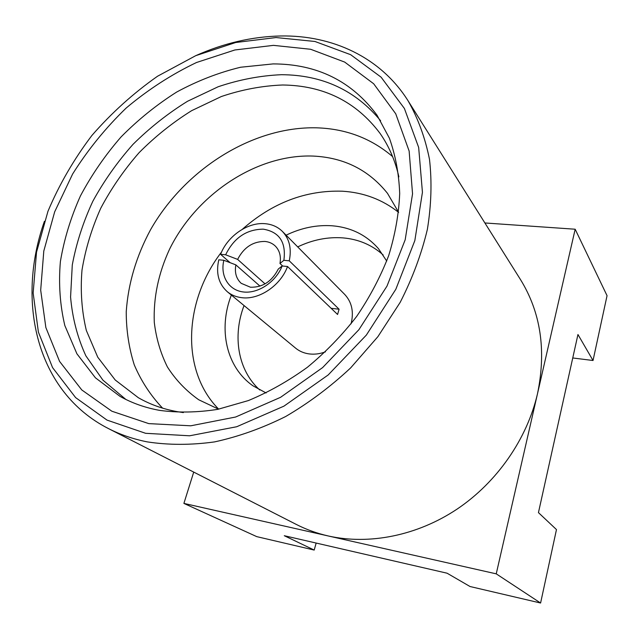 <?xml version="1.0" encoding="UTF-8"?>
<svg xmlns="http://www.w3.org/2000/svg" width="639" height="639" viewBox="0 0 639 639"><rect width="100%" height="100%" fill="white"/><g stroke="black" fill="none" stroke-linecap="round" stroke-linejoin="round"><path stroke-width="0.96" d="M279.978 263.484C281.184 256.295 279.626 250.48 275.297 246.047C272.486 243.363 269.003 241.822 264.858 241.438C252.892 241.438 243.818 247.421 237.628 259.394L225.639 254.793C233.93 237.868 246.478 229.329 263.284 229.161C279.403 231.917 286.272 242.301 283.876 260.305L279.978 263.484L282.654 266.024M159.502 410.358C178.033 412.866 197.435 412.53 217.707 409.359L248.347 400.581C268.811 392.074 288.516 380.956 307.463 367.225C325.658 352.177 342.033 335.275 356.594 316.529C369.853 297.007 380.54 276.727 388.664 255.68C395.19 234.545 398.864 213.809 399.694 193.473C398.92 173.672 395.485 155.253 389.407 138.208L377.066 115.26C351.706 81.097 317.056 63.98 273.117 63.908L240.607 67.239C218.738 72.542 197.443 80.802 176.715 92.032C156.619 104.748 138.064 119.717 121.059 136.938C105.179 155.205 91.641 174.854 80.45 195.893C70.785 217.444 64.092 239.353 60.378 261.623C58.5 283.78 59.986 305.083 64.835 325.547L76.904 353.782L95.435 377.817L120.036 396.372C131.906 403.057 145.061 407.714 159.502 410.358M380.628 120.771C355.492 90.299 322.455 74.947 281.519 74.699C260.392 75.602 239.282 79.619 218.171 86.752L187.539 101.266C167.905 113.422 149.742 127.768 133.056 144.31C117.432 161.883 104.037 180.829 92.887 201.165C83.182 222.021 76.313 243.299 72.279 264.985L70.578 297.047C72.391 317.974 77.487 337.576 85.866 355.827L102.911 380.133L125.843 399.431M273.46 45.361L310.666 49.283L344.693 62.087L373.671 83.757L395.725 113.766L409.136 151.044L412.546 193.841L405.174 239.801L386.994 286.112L358.894 329.7L322.599 367.609L280.553 397.322L235.631 417.019L190.789 425.798L148.775 423.617L111.865 411.22L81.768 389.934L59.587 361.426L45.864 327.551L40.688 290.162L43.795 251.039L54.674 211.828L72.614 174.032C87.743 149.941 105.603 127.936 126.203 108.015C148.056 89.628 171.492 74.459 196.492 62.51L234.856 49.978L273.46 45.361M398.88 176.867C395.158 160.485 388.871 145.98 380.021 133.351C356.115 101.625 323.677 85.506 282.694 84.995C262.246 85.778 241.79 89.62 221.326 96.537L191.668 110.659C172.674 122.512 155.149 136.514 139.094 152.673C124.102 169.83 111.338 188.313 100.802 208.13C91.712 228.435 85.442 249.098 81.992 270.113C80.274 291.025 81.728 311.145 86.345 330.483L97.759 357.201L115.22 379.997L138.32 397.698C149.965 404.399 162.905 409.048 177.131 411.636L183.353 412.594M392.602 156.587C371.139 138.288 345.763 128.695 316.449 127.816C252.549 126.314 185.07 169.127 150.604 229.649C136.315 256.143 128.191 283.516 126.234 311.776C126.242 330.251 128.926 347.943 134.262 364.845C141.139 381.044 150.58 395.477 162.586 408.153M398.624 212.3L387.49 193.345C368.799 169.99 344.07 157.569 313.286 156.076C256.95 153.887 196.636 194.016 169.543 249.234C158.416 273.364 153.328 297.742 154.287 322.375C156.18 338.287 160.549 353.143 167.394 366.938C175.637 379.87 186.085 390.812 198.745 399.774L218.618 409.176M398.616 212.372C382.441 199.56 363.687 192.499 342.344 191.205C305.777 190.071 272.446 202.763 242.341 229.289M386.715 261.055L378.472 248.675C366.403 234.968 350.939 227.332 332.08 225.775C316.593 224.744 301.273 227.875 286.112 235.176M383.192 254.993C371.954 244.921 358.527 239.21 342.903 237.884C327.655 236.781 312.583 239.785 297.694 246.894M287.526 266.503C280.665 285.561 259.083 300.114 241.654 297.67C236.103 296.991 231.318 295.018 227.308 291.727C218.586 283.844 215.75 273.196 218.802 259.793L223.858 260.289L235.871 264.889C234.473 272.597 236.254 278.748 241.215 283.333L250.472 287.231C262.653 287.478 271.91 281.432 278.253 269.091L282.134 265.976L287.526 266.503L337.576 314.476L339.085 309.22L331.138 308.302M339.085 309.22L289.259 260.816C291.751 248.755 289.475 238.97 282.422 231.446C277.773 226.853 271.966 224.265 265.009 223.682C247.732 222.052 227.532 236.087 220.583 254.314L230.16 262.701M227.308 291.727L295.609 348.143C299.379 351.226 303.821 353.143 308.933 353.886C314.34 354.613 319.859 353.926 325.475 351.833M484.889 222.963L575.172 229.225L496.239 573.846L328.374 535.993C317.016 533.405 306.353 529.563 296.376 524.475L108.526 428.617C36.495 392.058 15.847 301.935 44.418 221.302M195.933 55.585C223.85 43.164 252.046 36.631 280.529 35.976C332.104 34.977 380.66 57.127 408.145 100.914C418.066 118.407 425.175 137.872 429.488 159.303C432.036 181.636 431.333 204.975 427.379 229.329C421.532 253.915 412.474 278.237 400.23 302.279L377.913 336.641L350.675 367.872C330.419 386.819 308.717 403.049 285.577 416.564C261.998 428.298 238.291 436.741 214.472 441.916C190.965 445.159 168.544 445.143 147.21 441.876C133.263 439.089 120.372 434.664 108.526 428.617M276.032 37.549L235.727 42.501L195.734 55.673L157.553 76.225C133.399 93.198 111.505 112.943 91.896 135.468C73.9 159.231 59.251 184.503 47.957 211.293L36.527 252.165L33.148 293.005L38.396 332.104L52.574 367.625L75.618 397.602L106.993 420.095L145.588 433.298L189.623 435.79L236.702 426.74L283.94 406.148L328.166 374.973L366.331 335.116L395.837 289.267L414.839 240.576L422.435 192.307L418.665 147.449L404.399 108.47L381.108 77.183L350.635 54.682L314.947 41.479L276.032 37.549M575.172 229.225L607.05 295.673L593.032 360.508L572.744 357.968M593.032 360.508L577.952 334.517L538.445 512.622L556.473 529.579L540.594 603.024L470.04 586.522L447.068 573.199L284.283 535.714L314.204 550.067L256.75 536.632L183.896 503.404L193.721 472.093M316.145 543.054L314.204 550.067M496.239 573.846L540.594 603.024M408.145 100.914L520.41 279.451C540.746 312.327 546.441 350.404 537.511 393.672C527.103 438.833 497.206 482.078 457.228 509.011C417.139 535.786 369.142 545.131 328.374 535.993L183.896 503.404M235.871 264.889L259.985 286.128M265.049 283.868L237.628 259.394M225.639 254.793L220.583 254.314M289.259 260.816L283.876 260.305M351.059 323.853C353.998 311.976 351.889 302.167 344.717 294.435L282.422 231.446M282.134 265.976C275.96 281.903 258.188 293.772 243.451 291.983C228.658 290.37 220.008 275.896 223.858 260.289M244.05 305.562C232.3 336.146 237.924 370.396 259.761 389.99M231.35 295.074C218.067 329.029 226.15 367.241 253.044 385.852L266.112 392.961M221.573 252.006C184.032 300.53 180.254 370.396 218.682 409.16"/></g></svg>

